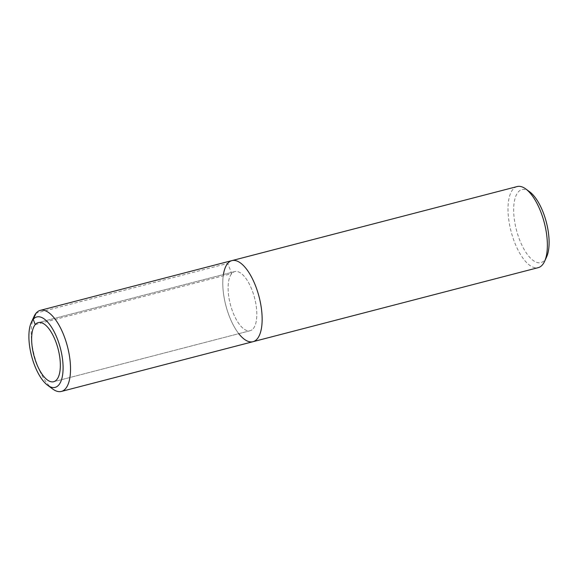 <?xml version="1.0" encoding="UTF-8"?>
<svg xmlns="http://www.w3.org/2000/svg" width="578" height="578" viewBox="0 0 578 578"><rect width="100%" height="100%" fill="white"/><g stroke="black" fill="none" stroke-linecap="round" stroke-linejoin="round"><path stroke-width="0.43" stroke-dasharray="2.89 2.17" d="M529.658 191.802A37.7 15.454 -104.6 0 0 515.627 226.641A37.7 15.454 -104.6 0 0 544.642 260.129A37.7 15.454 -104.6 0 0 546.578 257M517.173 186.557A41.891 17.174 -104.6 0 0 511.075 231.424A41.891 17.174 -104.6 0 0 538.219 267.65M223.419 274.528A41.891 17.174 -104.6 0 0 238.772 333.672M253.2 328.694A30.555 12.528 -104.6 0 0 253.395 293.891A30.555 12.528 -104.6 0 0 234.784 271.581A30.555 12.528 -104.6 0 0 230.34 304.295A30.555 12.528 -104.6 0 0 250.144 330.724A30.555 12.528 -104.6 0 0 253.2 328.694A30.555 12.528 -104.6 0 0 253.395 293.891A30.555 12.528 -104.6 0 0 234.784 271.581A30.555 12.528 -104.6 0 0 230.34 304.295A30.555 12.528 -104.6 0 0 250.144 330.724A30.555 12.528 -104.6 0 0 253.2 328.694M231.937 260.606A41.891 17.174 -104.6 0 0 225.839 305.466A41.891 17.174 -104.6 0 0 252.991 341.699M33.958 316.636A41.891 17.174 -104.6 0 0 34.232 355.232A41.891 17.174 -104.6 0 0 52.779 389.052M35.251 324.612L231.727 273.611L227.739 263.395L36.125 313.132M234.784 271.581L38.314 322.582L234.784 271.581M250.144 330.724L53.667 381.726L250.144 330.724"/><path stroke-width="0.87" d="M238.772 333.672A41.891 17.174 -104.6 0 0 252.991 341.699L538.219 267.65A41.891 17.174 -104.6 0 0 542.417 264.869A41.891 17.174 -104.6 0 0 544.57 261.386L546.578 257A37.7 15.454 -104.6 0 0 546.355 222.263A37.7 15.454 -104.6 0 0 529.658 191.802L525.763 188.948A41.891 17.174 -104.6 0 0 517.173 186.557L231.937 260.606A41.891 17.174 -104.6 0 0 223.419 274.528M544.57 261.386A41.891 17.174 -104.6 0 0 544.317 222.79A41.891 17.174 -104.6 0 0 525.763 188.948M231.937 260.606A41.891 17.174 -104.6 0 1 257.448 291.204A41.891 17.174 -104.6 0 1 257.188 338.91A41.891 17.174 -104.6 0 1 252.991 341.699A41.891 17.174 -104.6 0 0 257.188 338.91A41.891 17.174 -104.6 0 0 257.448 291.204A41.891 17.174 -104.6 0 0 231.937 260.606L40.316 310.35A41.891 17.174 -104.6 0 0 33.958 316.636M56.731 379.695A30.555 12.528 -104.6 0 0 56.919 344.9A30.555 12.528 -104.6 0 0 38.314 322.582A30.555 12.528 -104.6 0 0 33.864 355.297A30.555 12.528 -104.6 0 0 53.667 381.726A30.555 12.528 -104.6 0 0 56.731 379.695A30.555 12.528 -104.6 0 0 56.919 344.9A30.555 12.528 -104.6 0 0 38.314 322.582A30.555 12.528 -104.6 0 0 33.864 355.297A30.555 12.528 -104.6 0 0 53.667 381.726A30.555 12.528 -104.6 0 0 56.731 379.695M58.783 384.955A36.392 14.92 -104.6 0 0 56.088 335.789A36.392 14.92 -104.6 0 0 31.32 322.394A36.392 14.92 -104.6 0 0 31.559 355.925A36.392 14.92 -104.6 0 0 47.671 385.302A36.392 14.92 -104.6 0 0 58.783 384.955M47.671 385.302L52.779 389.052A41.891 17.174 -104.6 0 0 61.369 391.443A41.891 17.174 -104.6 0 0 65.567 388.654A41.891 17.174 -104.6 0 0 65.827 340.941A41.891 17.174 -104.6 0 0 40.323 310.35M36.125 313.132L33.199 319.352L35.251 324.612M252.991 341.699L61.369 391.443M33.972 316.614L31.335 322.372"/></g></svg>
